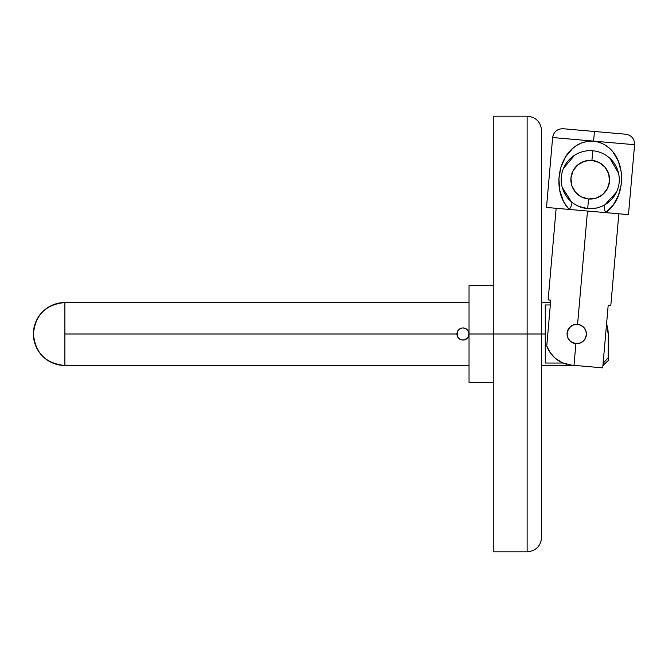 <?xml version="1.0" encoding="UTF-8"?>
<svg xmlns="http://www.w3.org/2000/svg" width="668" height="668" viewBox="0 0 668 668"><rect width="100%" height="100%" fill="white"/><g stroke="black" fill="none" stroke-linecap="round" stroke-linejoin="round"><path stroke-width="1" d="M493.243 285.595L469.036 285.595L469.036 334L527.127 334L527.127 116.182L493.243 116.182L493.243 551.818L493.243 334L469.036 334L469.036 382.405L469.036 334A6.054 6.054 0 0 1 462.991 340.054A6.054 6.054 0 0 1 456.937 334L64.863 334L64.863 365.463A31.463 31.463 0 0 1 33.4 334A31.463 31.463 0 0 1 64.863 302.537L64.863 334L456.937 334A6.054 6.054 0 0 1 462.991 327.946A6.054 6.054 0 0 1 469.036 334L468.577 331.679L467.266 329.716M527.127 116.182C535.945 117.042 540.779 121.885 541.648 130.703L541.648 334L545.272 334L545.272 363.041L563.024 363.041L545.272 363.041L545.272 334L541.648 334L541.648 537.297C540.779 546.115 535.945 550.958 527.127 551.818L527.127 116.182L527.127 334L541.648 334L541.648 130.703L541.648 334L527.127 334L527.127 551.818L527.127 334L493.243 334L493.243 116.182M469.036 285.595L469.036 334L468.017 337.365L468.577 336.313M461.813 339.937L464.168 339.937L467.266 338.275L465.312 339.586L462.724 340.045M457.313 331.896L457.396 336.313L458.707 338.284L460.67 339.586L458.716 338.284M567.074 334.526L567.792 337.707L569.896 340.847L573.035 342.943L576.735 343.678L580.442 342.943L583.582 340.847L585.686 337.707L586.42 334L585.686 330.293L583.582 327.153L580.442 325.057L576.735 324.322L573.035 325.057L569.896 327.153L567.792 330.293L567.057 334A9.678 9.678 0 0 1 576.735 324.322A9.678 9.678 0 0 1 586.42 334A9.678 9.678 0 0 1 576.735 343.678A9.678 9.678 0 0 1 567.057 334L567.065 333.582M606.561 323.98A31.463 31.463 0 0 1 608.197 334L608.197 357.714L603.363 363.041L603.363 365.463L603.146 363.041L608.197 357.714L608.197 334L606.561 323.98L607.863 329.391A31.463 31.463 0 0 0 607.855 329.374M457.396 331.679L458.707 329.725L460.67 328.414L457.889 330.735M465.304 328.414L462.982 327.946L465.187 328.364M545.272 304.959L550.332 304.959L545.272 304.959L545.272 334L545.272 304.959M466.347 328.973L468.577 331.687M462.991 327.946L462.047 328.021M586.404 333.474L586.412 334.417M567.115 335.069L567.449 331.286L570.514 326.585L573.804 324.773L577.578 324.356L587.498 211.038L577.578 324.356L581.227 325.425L584.158 327.779L585.97 331.077L586.379 334.843L585.318 338.484L582.955 341.415L579.657 343.227L575.891 343.644L570.664 341.54L568.251 338.668L567.115 335.069A9.678 9.678 0 0 1 576.743 324.322L577.144 324.331M608.197 357.714L608.197 360.62L608.197 357.714M64.863 334L64.863 302.537C45.75 304.399 35.262 314.887 33.4 334C35.262 353.113 45.75 363.601 64.863 365.463L64.863 334M467.266 338.275L468.017 337.365M584.291 208.124L587.706 208.625A29.041 29.041 0 0 0 619.169 182.23A29.041 29.041 0 0 0 592.766 150.768L591.923 160.412A19.364 19.364 0 0 1 609.525 181.387A19.364 19.364 0 0 1 588.55 198.981L587.706 208.625L590.003 208.733L587.706 208.625A29.041 29.041 0 0 1 561.304 177.162A29.041 29.041 0 0 1 592.766 150.768A29.041 29.041 0 0 1 619.169 182.23A29.041 29.041 0 0 1 587.706 208.625L596.841 207.982L601.167 206.604M625.799 134.218C631.602 135.303 634.542 138.802 634.6 144.706L593.61 141.123L594.453 131.479L563.116 128.732L625.799 134.218L594.453 131.479L593.61 141.123L634.6 144.706L593.61 141.123L599.355 142.301L604.624 144.68L609.166 147.987L612.965 151.987L618.443 161.397L621.257 172.21L621.315 183.875L618.56 195.114L613.333 204.842L605.701 212.633L628.087 214.587M608.606 202.195L606.786 203.565M616.539 192.008L615.512 194.004M618.176 187.624L617.466 189.787M617.165 168.804L618.51 173.054M612.815 161.431L611.312 159.71M602.26 153.264L604.014 154.133M599.672 152.229L597.685 151.628M604.031 154.133L602.277 153.264M609.867 158.291L618.518 173.087L617.95 171.008M619.219 177.78L618.969 175.475M611.713 199.248L616.531 192.033L605.049 204.675A9.678 3.616 -120.7 0 0 605.701 212.633L626.91 214.486M603.204 205.686L605.049 204.675A9.678 3.616 59.3 0 0 605.701 212.633L569.295 209.443L605.701 212.633C629.69 195.908 627.035 145.682 593.61 141.123L552.628 137.533L546.507 207.456L569.295 209.443L565.871 205.193L563.141 200.467L559.667 189.971L558.907 178.431L560.986 166.95L565.629 156.796L572.66 148.471L577.11 145.19L582.154 142.718L587.74 141.282L593.61 141.123L552.628 137.533L593.894 141.148M608.206 305.167L610.819 305.401L608.206 305.167L602.72 367.859L608.206 305.167M573.996 365.346L602.72 367.859L573.996 365.346L575.891 343.644L573.996 365.346L571.583 365.129L573.996 365.346M599.371 142.301L598.82 142.125M609.333 148.146L607.796 146.851M613.85 153.139L613.166 152.237M562.456 362.799L571.583 365.129L562.456 362.799L555.15 358.198L549.981 352.353L546.75 345.924L550.758 300.141L546.75 345.924A29.041 29.041 0 0 0 566.856 364.319M548.136 299.915L550.758 300.141L548.136 299.915L556.152 208.299M581.394 342.484L582.964 341.415A9.678 9.678 0 0 1 580.45 342.943L580.417 342.951M586.362 332.94A9.678 9.678 0 0 1 586.237 335.887M586.228 335.895A9.678 9.678 0 0 1 585.327 338.467L585.318 338.476M584.283 340.07A9.678 9.678 0 0 1 582.955 341.415M580.442 342.943A9.678 9.678 0 0 1 577.803 343.619M563.5 160.621L563.283 161.08M579.406 143.912L577.252 145.098M546.507 207.456L569.295 209.443C548.595 188.835 559.867 139.821 593.61 141.123M588.55 198.981L596.056 198.162L602.686 194.53L607.412 188.635L609.525 181.387L608.707 173.872L605.066 167.25L599.179 162.524L591.923 160.412L584.416 161.23L577.795 164.862L573.06 170.757L570.948 178.005L571.775 185.52L575.407 192.142L581.294 196.868L588.55 198.981A19.364 19.364 0 0 1 570.948 178.005A19.364 19.364 0 0 1 591.923 160.412L592.766 150.768A29.041 29.041 0 0 0 561.304 177.162A29.041 29.041 0 0 0 587.706 208.625L588.55 198.981M574.797 204.291L578.839 206.412M568.243 198.663L571.315 201.728L562.205 187.282L565.696 195.223M562.197 187.249L563.675 191.44M561.345 182.656L561.671 184.911M565.612 164.295L563.55 168.244M571.173 157.782L572.96 156.354M578.588 153.089L576.626 154.041M582.989 151.578L581.11 152.129M599.547 196.668L602.686 194.53M607.212 170.382L605.066 167.25M580.926 162.725L577.795 164.862M573.261 189.011L575.407 192.142M581.093 152.129L582.972 151.578M563.567 168.211L564.452 166.34M562.03 172.778L562.673 170.549M571.29 201.711L569.796 200.325M586.805 208.533L585.427 208.341M563.533 168.278L574.63 155.201M596.816 207.982L588.157 208.666M571.315 201.728A9.678 3.616 -49.3 0 1 569.295 209.443A9.678 3.616 130.7 0 0 571.315 201.728M578.847 206.412L587.706 208.625M527.127 551.818L493.243 551.818M493.243 382.405L469.036 382.405M608.197 360.62L602.928 365.463M575.365 365.463L541.648 365.463M469.036 365.463L64.863 365.463M550.541 302.537L541.648 302.537M469.036 302.537L64.863 302.537M610.819 305.401L618.835 213.785M634.6 144.706L628.479 214.628M552.628 137.533C553.714 131.73 557.212 128.799 563.116 128.732"/></g></svg>
